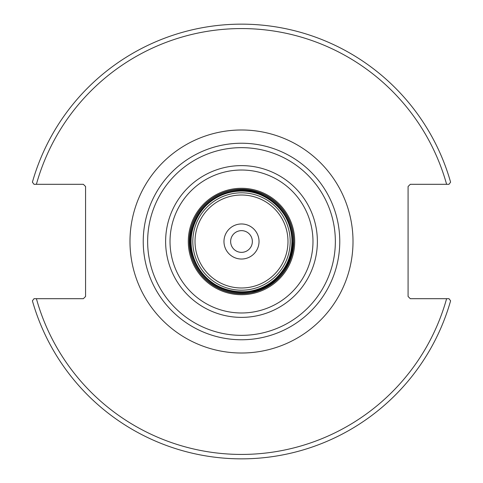 <?xml version="1.0" encoding="UTF-8"?>
<svg xmlns="http://www.w3.org/2000/svg" width="483" height="483" viewBox="0 0 483 483"><rect width="100%" height="100%" fill="white"/><g stroke="black" fill="none" stroke-linecap="round" stroke-linejoin="round"><path stroke-width="0.72" d="M339.766 241.5A98.266 98.266 0 0 0 241.5 143.234A98.266 98.266 0 0 0 143.234 241.5A98.266 98.266 0 0 0 241.5 339.766A98.266 98.266 0 0 0 339.766 241.5M448.979 298.693L410.296 298.693L408.087 296.484L408.087 186.516L410.296 184.307L448.979 184.307L450.597 182.176A217.35 217.35 0 0 0 32.403 182.176L34.021 184.307L83.36 184.307L85.569 186.516L85.569 296.484L83.36 298.693L34.021 298.693L32.403 300.824A217.35 217.35 0 0 0 450.597 300.824L448.979 298.693L446.606 298.693A212.931 212.931 0 0 1 36.394 298.693M241.5 223.973A17.527 17.527 0 0 0 226.322 250.266A17.527 17.527 0 0 0 256.678 250.266A17.527 17.527 0 0 0 241.5 223.973M252.355 241.5A10.855 10.855 0 0 1 236.072 250.9A10.855 10.855 0 0 1 236.072 232.1A10.855 10.855 0 0 1 252.355 241.5M34.021 184.307L36.394 184.307A212.931 212.931 0 0 1 446.606 184.307M317.379 241.5A75.879 75.879 0 0 0 241.5 165.621A75.879 75.879 0 0 0 165.621 241.5A75.879 75.879 0 0 0 241.5 317.379A75.879 75.879 0 0 0 317.379 241.5M241.5 170.022A71.478 71.478 0 0 1 312.978 241.5A71.478 71.478 0 0 1 241.5 312.978A71.478 71.478 0 0 1 170.022 241.5A71.478 71.478 0 0 1 241.5 170.022M335.353 241.5A93.853 93.853 0 0 1 241.5 335.353A93.853 93.853 0 0 1 147.647 241.5A93.853 93.853 0 0 1 241.5 147.647A93.853 93.853 0 0 1 335.353 241.5M241.5 188.292A53.208 53.208 0 0 0 188.292 241.5A53.208 53.208 0 0 0 241.5 294.708A53.208 53.208 0 0 0 294.708 241.5A53.208 53.208 0 0 0 241.5 188.292M129.981 241.5A111.519 111.519 0 0 0 297.256 338.076A111.519 111.519 0 0 0 297.256 144.924A111.519 111.519 0 0 0 129.981 241.5M287.989 241.5A46.489 46.489 0 0 1 218.256 281.758A46.489 46.489 0 0 1 218.256 201.242A46.489 46.489 0 0 1 287.989 241.5M290.192 241.5A48.692 48.692 0 0 0 241.5 192.808A48.692 48.692 0 0 0 192.808 241.5A48.692 48.692 0 0 0 241.5 290.192A48.692 48.692 0 0 0 290.192 241.5M291.925 241.5A50.425 50.425 0 0 1 241.5 291.925A50.425 50.425 0 0 1 191.075 241.5A50.425 50.425 0 0 1 241.5 191.075A50.425 50.425 0 0 1 291.925 241.5C292.752 209.441 259.637 184.434 230.5 192.288C199.292 198.102 181.161 236.64 196.569 264.394C209.96 293.175 251.8 301.157 274.845 279.325C285.96 269.164 291.647 256.551 291.925 241.5M292.626 241.5A51.126 51.126 0 0 0 241.5 190.374A51.126 51.126 0 0 0 190.374 241.5A51.126 51.126 0 0 0 241.5 292.626A51.126 51.126 0 0 0 292.626 241.5M293.543 241.5A52.043 52.043 0 0 1 241.5 293.543A52.043 52.043 0 0 1 189.457 241.5A52.043 52.043 0 0 1 241.5 189.457A52.043 52.043 0 0 1 293.543 241.5C293.471 230.85 290.47 221.099 284.547 212.248C268.572 186.764 228.58 181.795 207.08 202.462C183.884 221.196 183.8 261.502 207.08 280.538C219.946 291.376 234.666 295.403 251.251 292.62C277.55 285.67 291.647 268.633 293.543 241.5M293.742 241.5A52.242 52.242 0 0 1 241.5 293.742A52.242 52.242 0 0 1 189.258 241.5A52.242 52.242 0 0 1 241.5 189.258A52.242 52.242 0 0 1 293.742 241.5"/></g></svg>
